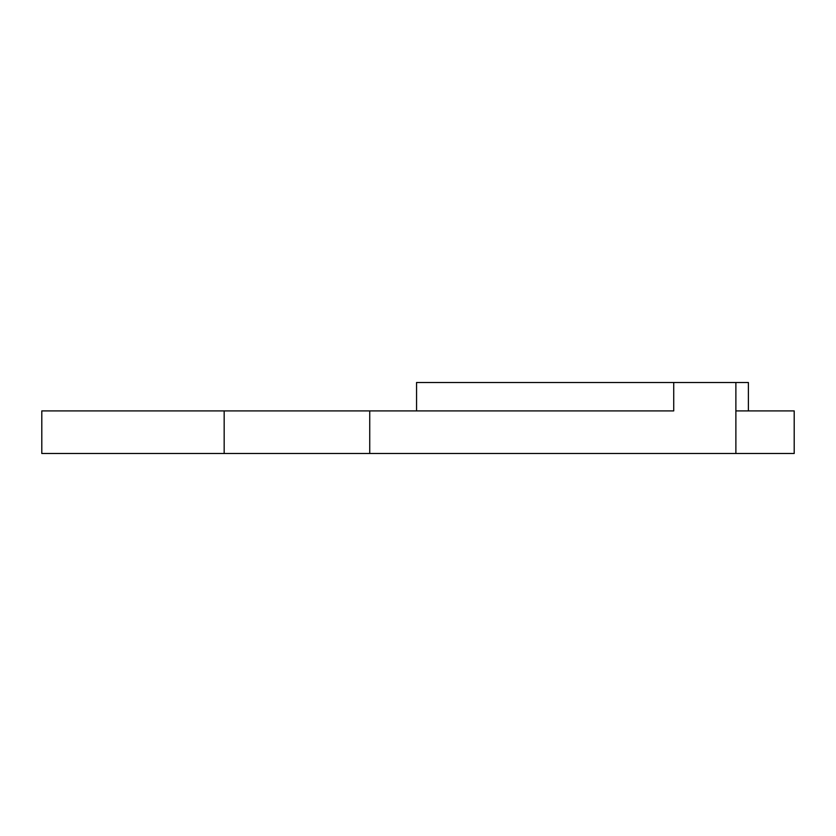 <?xml version="1.0" encoding="UTF-8"?>
<svg xmlns="http://www.w3.org/2000/svg" width="836" height="836" viewBox="0 0 836 836"><rect width="100%" height="100%" fill="white"/><g stroke="black" fill="none" stroke-linecap="round" stroke-linejoin="round"><path stroke-width="1.25" d="M748.387 410.904L748.387 382.501L673.722 382.501L673.722 410.904L41.8 410.904L41.8 453.499L224.173 453.499L224.173 410.904M224.173 453.499L794.2 453.499L794.2 410.904L735.879 410.904L735.879 382.501M369.731 453.499L369.731 410.904M673.722 382.501L416.558 382.501L416.558 410.904M735.879 453.499L735.879 410.904"/></g></svg>
